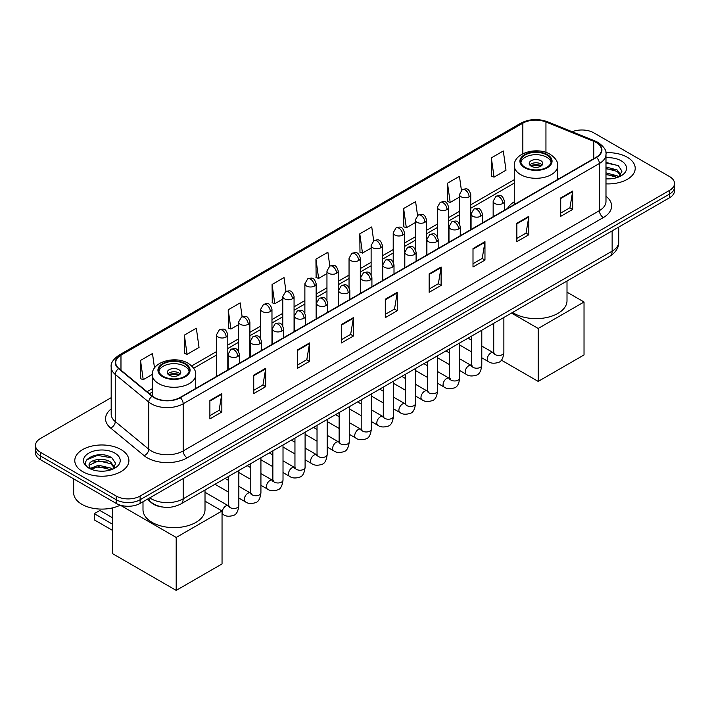 <?xml version="1.0" encoding="UTF-8"?>
<svg xmlns="http://www.w3.org/2000/svg" width="710" height="710" viewBox="0 0 710 710"><rect width="100%" height="100%" fill="white"/><g stroke="black" fill="none" stroke-linecap="round" stroke-linejoin="round"><path stroke-width="1.06" d="M514.288 201.773A29.882 17.253 0 0 0 507.49 208.456M162.483 507.02A16.916 9.762 180 0 1 151.789 503.026L147.254 499.29M111.186 397.671L40.452 438.505A16.916 9.762 0 0 0 35.5 445.41L35.5 452.776A16.916 9.762 0 0 0 40.452 459.681L116.2 503.417A16.916 9.762 0 0 0 140.118 503.417L669.548 197.753A16.916 9.762 0 0 0 674.5 190.848L674.5 187.165A16.916 9.762 0 0 1 669.548 194.07A16.916 9.762 0 0 0 674.5 187.165L674.5 183.482A16.916 9.762 0 0 0 669.548 176.577L593.8 132.841A16.916 9.762 0 0 0 572.171 131.74M35.5 445.41A16.916 9.762 0 0 0 40.452 452.314L116.2 496.05A16.916 9.762 0 0 0 140.118 496.05L140.118 499.733L669.548 194.07L140.118 499.733A16.916 9.762 0 0 1 116.2 499.733A16.916 9.762 0 0 0 140.118 499.733L140.118 503.417M40.452 452.314L40.452 455.997L116.2 499.733L40.452 455.997A16.916 9.762 0 0 1 35.5 449.093A16.916 9.762 0 0 0 40.452 455.997L40.452 459.681M627.285 157.247A27.06 15.62 0 0 0 605.878 152.721A27.06 15.62 0 0 1 627.285 157.247A27.06 15.62 0 0 1 635.21 168.288A27.06 15.62 0 0 0 627.285 157.247M120.984 449.554A27.06 15.62 0 0 0 91.492 446.164A27.06 15.62 0 0 0 74.79 460.604A27.06 15.62 0 0 0 82.715 471.653A27.06 15.62 0 0 0 112.207 475.034A27.06 15.62 0 0 0 128.909 460.604A27.06 15.62 0 0 0 120.984 449.554A27.06 15.62 0 0 0 91.492 446.164A27.06 15.62 0 0 0 74.79 460.604A27.06 15.62 0 0 0 82.715 471.653A27.06 15.62 0 0 0 112.207 475.034A27.06 15.62 0 0 0 128.909 460.604A27.06 15.62 0 0 0 120.984 449.554M596.196 142.515A18.043 10.419 180 0 1 601.476 149.881A18.043 10.419 180 0 1 596.196 157.238L179.985 397.538A18.043 10.419 180 0 1 152.455 396.144L118.96 368.525A18.043 10.419 180 0 1 115.695 362.553A18.043 10.419 180 0 1 120.975 355.186L522.844 123.176A18.043 10.419 180 0 1 545.946 122.005L593.782 141.343A18.043 10.419 180 0 1 596.196 142.515M596.506 142.328A18.495 10.677 0 0 0 594.039 141.13L546.212 121.792A18.495 10.677 0 0 0 522.524 122.99L120.656 355.009A18.495 10.677 0 0 0 118.588 368.676L152.082 396.295A18.495 10.677 0 0 0 180.304 397.724L596.506 157.425A18.495 10.677 0 0 0 596.506 142.328M209.885 400.484L209.885 418.9L221.848 411.995L221.848 393.58L209.885 400.484M209.885 415.634L219.097 410.309L221.795 394.192A4.508 2.6 -120 0 0 221.848 393.58M219.017 410.362L221.848 411.995M253.736 375.164L253.736 393.58L265.7 386.675L265.7 368.259L253.736 375.164M253.736 390.314L262.948 384.989L265.647 368.872A4.508 2.6 -120 0 0 265.7 368.259M262.869 385.042L265.7 386.675M297.596 349.844L297.596 368.259L309.551 361.355L309.551 342.939L297.596 349.844M297.596 364.993L306.8 359.677L309.507 343.551A4.508 2.6 -120 0 0 309.551 342.939M306.72 359.721L309.551 361.355M341.448 324.532L341.448 342.939L353.402 336.034L353.402 317.627L341.448 324.532M341.448 339.673L350.66 334.357L353.358 318.231A4.508 2.6 -120 0 0 353.402 317.627M350.58 334.401L353.402 336.034M560.714 197.939L560.714 216.346L572.668 209.441L572.668 191.034L560.714 197.939M560.714 213.08L569.926 207.764L572.624 191.647A4.508 2.6 -120 0 0 572.668 191.034M569.837 207.808L572.668 209.441M516.853 223.251L516.853 241.666L528.817 234.761L528.817 216.346L516.853 223.251M516.853 238.4L526.066 233.084L528.772 216.958A4.508 2.6 -120 0 0 528.817 216.346M525.986 233.129L528.817 234.761M473.002 248.571L473.002 266.987L484.966 260.082L484.966 241.666L473.002 248.571M473.002 263.721L482.214 258.404L484.912 242.279A4.508 2.6 -120 0 0 484.966 241.666M482.134 258.449L484.966 260.082M429.151 273.891L429.151 292.307L441.114 285.402L441.114 266.987L429.151 273.891M429.151 289.041L438.363 283.716L441.061 267.599A4.508 2.6 -120 0 0 441.114 266.987M438.283 283.769L441.114 285.402M385.299 299.212L385.299 317.627L397.263 310.723L397.263 292.307L385.299 299.212M385.299 314.352L394.511 309.036L397.209 292.919A4.508 2.6 -120 0 0 397.263 292.307M394.432 309.081L397.263 310.723M605.985 183.863A27.06 15.62 0 0 0 635.21 168.288A27.06 15.62 0 0 1 605.985 183.863M140.118 496.05L669.548 190.387A16.916 9.762 0 0 0 674.5 183.482M242.137 316.775L240.184 302.895L228.221 309.8L228.416 328.1M184.369 335.12L187.067 354.352L199.031 347.447L196.333 328.206L184.369 335.12L184.565 353.42M154.514 368.011L152.481 353.527L140.518 360.431L140.713 378.741M373.682 240.77L371.747 226.934L359.784 233.839L359.979 252.148M417.542 215.485L415.598 201.622L403.635 208.527L403.83 226.827M461.402 190.236L459.45 176.302L447.486 183.207L447.682 201.507M491.347 157.886L494.045 177.127L505.999 170.222L503.301 150.981L491.347 157.886L491.533 176.186M285.979 291.411L284.036 277.575L272.081 284.479L272.267 302.779M329.83 266.081L327.887 252.254L315.932 259.159L316.127 277.459M315.932 259.159L318.63 278.4L326.955 273.59M318.63 278.4L315.932 277.388M359.784 233.839L362.482 253.079L371.126 248.092M362.482 253.079L359.784 252.077M403.635 208.527L406.333 227.759L415.297 222.585M406.333 227.759L403.635 226.756M447.486 183.207L450.193 202.448L459.476 197.087M450.193 202.448L447.486 201.436M494.045 177.127L491.347 176.115M272.081 284.479L274.779 303.72L282.784 299.096M274.779 303.72L272.081 302.708M228.221 309.8L230.927 329.041L238.613 324.594M230.927 329.041L228.221 328.029M187.067 354.352L184.369 353.349M140.518 360.431L143.216 379.673L152.304 374.427M143.216 379.673L140.518 378.661M605.985 178.707L609.349 178.885M605.985 172.867L617.159 175.805L618.65 177.003M605.985 174.323L617.425 177.456M605.985 167.019L617.159 169.956L620.824 175.015M605.985 168.474L617.159 171.421L620.531 175.397M605.985 178.831A18.38 10.614 0 0 0 621.152 175.796A18.38 10.614 0 0 0 621.152 160.788A18.38 10.614 0 0 0 605.985 157.753M619.084 176.817L621.969 171.163L618.321 165.678L605.985 162.395M605.985 162.963L618.073 165.51M605.985 168.811L614.008 169.814M605.985 174.651L614.008 175.654M546.753 154.94A15.221 8.786 0 0 0 530.166 153.032A15.221 8.786 0 0 0 520.767 161.152A15.221 8.786 0 0 0 525.231 167.374A15.221 8.786 0 0 0 541.819 169.273A15.221 8.786 0 0 0 551.217 161.152A15.221 8.786 0 0 0 546.753 154.94M551.084 162.306A15.221 8.786 0 0 0 546.753 157.238A15.221 8.786 0 0 0 531.107 155.135A15.221 8.786 0 0 0 520.9 162.306M512.558 312.453A31.009 17.901 0 0 0 514.067 313.385A31.009 17.901 0 0 0 547.863 317.272A31.009 17.901 0 0 0 567.006 300.729L567.006 281.027M540.78 160.691A6.763 3.905 0 0 0 533.405 159.848A6.763 3.905 0 0 0 529.225 163.46A6.763 3.905 0 0 0 531.213 166.22A6.763 3.905 0 0 0 538.579 167.063A6.763 3.905 0 0 0 542.759 163.46A6.763 3.905 0 0 0 540.78 160.691M542.156 165.066A6.763 3.905 0 0 0 540.78 163.921A6.763 3.905 0 0 0 529.829 165.066M530.53 165.758A9.017 5.21 180 0 1 541.064 165.59L541.064 166.042M531.266 166.255A7.89 4.553 180 0 1 540.248 166.06L541.064 165.59M540.115 166.557L540.248 166.06M538.189 381.403L538.189 328.464L584.028 301.998L584.028 354.938L538.189 381.403L501.349 360.139M538.189 328.464L511.511 313.066M567.006 292.165L584.028 301.998M184.769 363.928A15.221 8.786 0 0 0 168.181 362.029A15.221 8.786 0 0 0 158.783 370.15A15.221 8.786 0 0 0 163.247 376.362A15.221 8.786 0 0 0 179.834 378.27A15.221 8.786 0 0 0 189.233 370.15A15.221 8.786 0 0 0 184.769 363.928M189.1 371.294A15.221 8.786 0 0 0 184.769 366.236A15.221 8.786 0 0 0 169.113 364.123A15.221 8.786 0 0 0 158.916 371.294M142.994 501.748L142.994 509.718A31.009 17.901 0 0 0 152.082 522.383A31.009 17.901 0 0 0 185.869 526.261A31.009 17.901 0 0 0 205.012 509.718L205.012 490.015M178.787 369.688A6.763 3.905 0 0 0 171.421 368.836A6.763 3.905 0 0 0 167.24 372.448A6.763 3.905 0 0 0 169.22 375.208A6.763 3.905 0 0 0 176.595 376.06A6.763 3.905 0 0 0 180.775 372.448A6.763 3.905 0 0 0 178.787 369.688M180.171 374.063A6.763 3.905 0 0 0 178.787 372.91A6.763 3.905 0 0 0 167.844 374.063M168.536 374.747A9.017 5.21 180 0 1 179.08 374.587L179.08 375.031M169.282 375.244A7.89 4.553 180 0 1 178.263 375.058L179.08 374.587M178.13 375.546L178.263 375.058M112.411 530.326L94.27 519.853L94.27 513.685L112.411 524.158M176.195 590.392L176.195 537.452L222.044 510.987L222.044 563.926L176.195 590.392L112.411 553.569L112.411 507.916M176.195 537.452L120.247 505.156A28.187 16.277 0 0 1 81.916 504.331A28.187 16.277 0 0 1 73.662 492.829L73.662 478.851M205.012 501.153L222.044 510.987M94.27 513.685L99.853 510.454L112.411 517.705M98.796 471.067L103.039 471.191M90.347 468.369L98.548 465.236L110.858 468.121L112.349 469.31M91.102 469.159L98.548 466.701L111.124 469.763M90.472 468.937L89.158 465.849A12.744 7.357 0 0 0 91.208 469.257M114.514 467.331L110.858 462.272C103.207 456.566 87.472 460.089 89.158 465.849L89.105 465.29M89.185 466.026L89.54 465.085L98.548 460.852L110.858 463.736L114.23 467.704M112.783 469.132L115.659 463.479L112.02 457.994C99.125 448.72 76.21 460.932 89.442 468.422L90.099 468.822M114.843 453.095A18.38 10.614 0 0 0 88.848 453.095A18.38 10.614 0 0 0 88.848 468.103A18.38 10.614 0 0 0 114.843 468.103A18.38 10.614 0 0 0 114.843 453.095M86.753 459.832L97.545 455.403L111.772 457.826M93.498 461.988L97.545 461.252L107.698 462.121M93.498 467.837L97.545 467.1L107.698 467.97M149.766 497.843A22.551 13.02 0 0 0 151.283 498.81A22.551 13.02 0 0 0 183.18 498.81L612.135 251.154A22.551 13.02 0 0 0 618.747 241.941C618.907 247.542 615.925 252.334 609.801 256.31L180.837 503.976A11.28 6.514 60 0 0 183.18 498.81L183.18 478.558M612.135 230.901L612.135 251.154A11.28 6.514 60 0 1 609.801 256.31M148.851 498.376A11.28 7.544 129.5 0 0 150.822 502.041L147.396 499.21M669.548 197.753L669.548 190.387M116.2 503.417L116.2 496.05M605.985 196.271A28.187 16.277 180 0 1 603.367 217.544L187.165 457.843A5.636 3.257 60 0 1 183.18 450.939L599.382 210.639A22.551 13.02 0 0 0 605.985 201.436L605.985 154.292A22.551 13.02 180 0 1 599.382 163.504A5.636 3.257 -120 0 0 596.506 157.425M187.165 457.843A28.187 16.277 180 0 1 147.298 457.843A28.187 16.277 180 0 1 144.139 455.669L110.645 428.05A28.187 16.277 180 0 1 111.186 408.951M151.283 450.939A22.551 13.02 0 0 0 183.18 450.939L183.18 403.795A22.551 13.02 180 0 1 148.754 402.055L115.26 374.445A22.551 13.02 180 0 1 111.186 366.972L111.186 414.116A22.551 13.02 0 0 0 115.26 421.58L148.754 449.199A22.551 13.02 0 0 0 151.283 450.939M605.985 154.292C606.739 150.777 604.148 146.846 598.21 142.506L595.246 141.068A5.636 2.645 112 0 0 594.039 141.13M595.246 141.068L547.419 121.729C538.073 118.428 529.207 118.907 520.821 123.167A5.636 3.257 60 0 1 522.524 122.99M120.656 355.009A5.636 3.257 -120 0 0 118.96 355.186C113.103 359.393 110.511 363.325 111.186 366.972M118.588 368.676A5.636 3.772 129.5 0 0 115.26 374.445L115.26 421.58A5.636 3.772 -50.5 0 1 110.645 428.05M547.419 121.729A5.636 2.645 112 0 0 546.212 121.792M152.082 396.295A5.636 3.772 129.5 0 0 148.754 402.055L148.754 449.199A5.636 3.772 -50.5 0 1 144.139 455.669M180.304 397.724A5.636 3.257 60 0 1 183.18 403.795L599.382 163.504L599.382 210.639A5.636 3.257 60 0 0 603.367 217.544M120.975 355.186L120.975 370.194M593.782 141.343L593.782 158.632M545.946 122.005L545.946 152.419M558.868 178.787L557.696 178.316M522.844 123.176L522.844 153.759M514.288 179.674L470.748 204.808M459.476 211.323L448.667 217.562M437.387 224.067L426.577 230.315M415.297 236.82L404.487 243.06M393.216 249.574L382.406 255.813M371.126 262.327L360.316 268.566M349.045 275.072L338.235 281.32M326.955 287.825L316.145 294.064M304.874 300.578L294.064 306.818M282.784 313.332L271.974 319.571M260.703 326.076L249.893 332.324M238.613 338.83L227.803 345.069M216.523 351.583L191.7 365.916M152.304 388.663L147.05 391.698M385.299 299.798L397.209 292.919M429.151 274.477L441.061 267.599M473.002 249.157L484.912 242.279M516.853 223.836L528.772 216.958M560.714 198.516L572.624 191.647M341.448 325.109L353.358 318.231M297.596 350.429L309.507 343.551M253.736 375.75L265.647 368.872M209.885 401.07L221.795 394.192M524.628 167.711A16.073 9.274 0 0 0 547.357 167.711A16.073 9.274 0 0 0 547.357 154.594A16.073 9.274 0 0 0 524.628 154.594A16.073 9.274 0 0 0 524.628 167.711M557.696 179.461L557.696 165.758A21.708 12.531 180 0 1 544.304 177.34A21.708 12.531 180 0 1 520.643 174.616A21.708 12.531 180 0 1 514.288 165.758L514.288 204.533M162.643 376.708A16.073 9.274 0 0 0 185.372 376.708A16.073 9.274 0 0 0 185.372 363.591A16.073 9.274 0 0 0 162.643 363.591A16.073 9.274 0 0 0 162.643 376.708M195.712 388.459L195.712 374.747A21.708 12.531 180 0 1 182.31 386.329A21.708 12.531 180 0 1 158.658 383.613A21.708 12.531 180 0 1 152.304 374.747L152.304 396.02M502.786 203.486A5.636 3.257 0 0 0 504.437 201.178C502.147 193.945 499.92 195.392 495.979 196.297A5.636 3.257 60 0 1 498.802 196.581A5.636 3.257 -120 0 1 502.786 203.486A5.636 3.257 0 0 1 494.808 203.486A5.636 3.257 0 0 1 493.157 201.178L495.979 196.297M481.788 357.787L488.285 361.541A5.076 2.929 -60 0 1 487.513 357.476A5.076 2.929 -60 0 1 490.823 353.003A5.076 2.929 -60 0 1 491.054 352.879A5.076 2.929 -60 0 1 493.361 352.746L481.788 346.063M494.018 353.26L493.565 353.633L493.725 352.542A5.076 2.929 -0 0 0 495.207 354.609A5.076 2.929 -0 0 0 502.156 354.743A5.076 2.929 -0 0 0 503.869 352.542C503.177 358.435 501.349 361.727 498.402 362.411C494.16 363.706 490.787 363.413 488.285 361.541M480.697 216.23A5.636 3.257 0 0 0 482.347 213.932C480.066 206.699 477.839 208.145 473.889 209.051A5.636 3.257 60 0 1 476.712 209.326A5.636 3.257 -120 0 1 480.697 216.23A5.636 3.257 0 0 1 472.727 216.23A5.636 3.257 0 0 1 471.076 213.932L473.889 209.051M459.698 370.54L466.204 374.294A5.076 2.929 -60 0 1 465.423 370.221A5.076 2.929 -60 0 1 468.742 365.756A5.076 2.929 -60 0 1 468.964 365.632A5.076 2.929 -60 0 1 471.28 365.499L459.698 358.816M471.928 366.014L471.476 366.387L471.635 365.295A5.076 2.929 -0 0 0 473.126 367.363A5.076 2.929 -0 0 0 480.066 367.487A5.076 2.929 -0 0 0 481.788 365.295C481.087 371.188 479.268 374.472 476.312 375.164C472.07 376.451 468.698 376.167 466.204 374.294M458.616 228.984A5.636 3.257 0 0 0 460.266 226.685C457.977 219.452 455.749 220.89 451.808 221.804A5.636 3.257 60 0 1 454.622 222.079A5.636 3.257 -120 0 1 458.616 228.984A5.636 3.257 0 0 1 450.637 228.984A5.636 3.257 0 0 1 448.986 226.685L451.808 221.804M437.617 383.285L444.114 387.039A5.076 2.929 -60 0 1 443.342 382.974A5.076 2.929 -60 0 1 446.652 378.501A5.076 2.929 -60 0 1 446.874 378.386A5.076 2.929 -60 0 1 449.19 378.252L437.617 371.57M449.847 378.767L449.386 379.14L449.554 378.039A5.076 2.929 -0 0 0 451.036 380.116A5.076 2.929 -0 0 0 457.985 380.24A5.076 2.929 -0 0 0 459.698 378.039C459.006 383.933 457.178 387.225 454.222 387.917C449.989 389.204 446.617 388.911 444.114 387.039M436.526 241.737A5.636 3.257 0 0 0 438.176 239.439C435.887 232.205 433.668 233.643 429.719 234.548A5.636 3.257 60 0 1 432.541 234.833A5.636 3.257 -120 0 1 436.526 241.737A5.636 3.257 0 0 1 428.556 241.737A5.636 3.257 0 0 1 426.905 239.439L429.719 234.548M415.527 396.038L422.033 399.792A5.076 2.929 -60 0 1 421.252 395.727A5.076 2.929 -60 0 1 424.571 391.254A5.076 2.929 -60 0 1 424.793 391.13A5.076 2.929 -60 0 1 427.101 391.006L415.527 384.323M427.757 391.512L427.305 391.893L427.464 390.793A5.076 2.929 -0 0 0 428.955 392.87A5.076 2.929 -0 0 0 435.896 392.994A5.076 2.929 -0 0 0 437.617 390.793C436.916 396.686 435.097 399.978 432.142 400.671C427.899 401.958 424.527 401.665 422.033 399.792M414.445 254.491A5.636 3.257 0 0 0 416.095 252.183C413.806 244.95 411.578 246.397 407.638 247.302A5.636 3.257 60 0 1 410.451 247.586A5.636 3.257 -120 0 1 414.445 254.491A5.636 3.257 0 0 1 406.466 254.491A5.636 3.257 0 0 1 404.815 252.183L407.638 247.302M393.446 408.791L399.943 412.545A5.076 2.929 -60 0 1 399.162 408.481A5.076 2.929 -60 0 1 402.481 404.008A5.076 2.929 -60 0 1 402.703 403.883A5.076 2.929 -60 0 1 405.019 403.759L393.446 397.067M405.667 404.265L405.215 404.638L405.383 403.546A5.076 2.929 -0 0 0 406.865 405.614A5.076 2.929 -0 0 0 413.806 405.747A5.076 2.929 -0 0 0 415.527 403.546C414.835 409.439 413.007 412.732 410.052 413.415C405.809 414.711 402.446 414.418 399.943 412.545M392.355 267.235A5.636 3.257 0 0 0 394.006 264.936C391.716 257.703 389.497 259.15 385.548 260.055A5.636 3.257 60 0 1 388.37 260.33A5.636 3.257 -120 0 1 392.355 267.235A5.636 3.257 0 0 1 384.385 267.235A5.636 3.257 0 0 1 382.734 264.936L385.548 260.055M371.357 421.545L377.862 425.299A5.076 2.929 -60 0 1 377.081 421.225A5.076 2.929 -60 0 1 380.391 416.761A5.076 2.929 -60 0 1 380.622 416.637A5.076 2.929 -60 0 1 382.93 416.504L371.357 409.821M383.586 417.018L383.134 417.391L383.293 416.3A5.076 2.929 -0 0 0 384.784 418.367A5.076 2.929 -0 0 0 391.725 418.492A5.076 2.929 -0 0 0 393.446 416.3C392.745 422.193 390.926 425.476 387.971 426.169C383.728 427.464 380.356 427.171 377.862 425.299M370.265 279.988A5.636 3.257 0 0 0 371.916 277.69C369.635 270.457 367.407 271.894 363.467 272.809A5.636 3.257 60 0 1 366.28 273.084A5.636 3.257 -120 0 1 370.265 279.988A5.636 3.257 0 0 1 362.295 279.988A5.636 3.257 0 0 1 360.644 277.69L363.467 272.809M349.267 434.289L355.772 438.043A5.076 2.929 -60 0 1 354.991 433.979A5.076 2.929 -60 0 1 358.31 429.506A5.076 2.929 -60 0 1 358.532 429.39A5.076 2.929 -60 0 1 360.849 429.257L349.267 422.574M361.496 429.772L361.044 430.145L361.204 429.044A5.076 2.929 -0 0 0 362.695 431.121A5.076 2.929 -0 0 0 369.635 431.245A5.076 2.929 -0 0 0 371.357 429.044C370.664 434.937 368.836 438.23 365.881 438.922C361.639 440.209 358.275 439.916 355.772 438.043M348.184 292.742A5.636 3.257 0 0 0 349.835 290.443C347.545 283.21 345.326 284.648 341.377 285.553A5.636 3.257 60 0 1 344.199 285.837A5.636 3.257 -120 0 1 348.184 292.742A5.636 3.257 0 0 1 340.205 292.742A5.636 3.257 0 0 1 338.555 290.443L341.377 285.553M327.186 447.043L333.682 450.797A5.076 2.929 -60 0 1 332.91 446.732A5.076 2.929 -60 0 1 336.22 442.259A5.076 2.929 -60 0 1 336.451 442.135A5.076 2.929 -60 0 1 338.759 442.01L327.186 435.328M339.416 442.516L338.963 442.898L339.123 441.798A5.076 2.929 -0 0 0 340.605 443.874A5.076 2.929 -0 0 0 347.554 443.998A5.076 2.929 -0 0 0 349.267 441.798C348.575 447.69 346.746 450.983 343.8 451.675C339.558 452.962 336.185 452.669 333.682 450.797M326.094 305.495A5.636 3.257 0 0 0 327.745 303.188C325.464 295.964 323.236 297.401 319.287 298.306A5.636 3.257 60 0 1 322.109 298.59A5.636 3.257 -120 0 1 326.094 305.495A5.636 3.257 0 0 1 318.124 305.495A5.636 3.257 0 0 1 316.474 303.188L319.287 298.306M305.096 459.796L311.601 463.55A5.076 2.929 -60 0 1 310.82 459.485A5.076 2.929 -60 0 1 314.139 455.012A5.076 2.929 -60 0 1 314.361 454.888A5.076 2.929 -60 0 1 316.678 454.764L305.096 448.081M317.326 455.27L316.873 455.642L317.033 454.551A5.076 2.929 -0 0 0 318.524 456.619A5.076 2.929 -0 0 0 325.464 456.752A5.076 2.929 -0 0 0 327.186 454.551C326.485 460.444 324.665 463.736 321.71 464.429C317.468 465.716 314.104 465.423 311.601 463.55M304.013 318.24A5.636 3.257 0 0 0 305.664 315.941C303.374 308.708 301.147 310.155 297.206 311.06A5.636 3.257 60 0 1 300.028 311.335A5.636 3.257 -120 0 1 304.013 318.24A5.636 3.257 0 0 1 296.034 318.24A5.636 3.257 0 0 1 294.384 315.941L297.206 311.06M283.015 472.549L289.511 476.303A5.076 2.929 -60 0 1 288.739 472.23A5.076 2.929 -60 0 1 292.05 467.766A5.076 2.929 -60 0 1 292.28 467.641A5.076 2.929 -60 0 1 294.588 467.508L283.015 460.825M295.245 468.023L294.783 468.396L294.952 467.304A5.076 2.929 -0 0 0 296.434 469.372A5.076 2.929 -0 0 0 303.383 469.496A5.076 2.929 -0 0 0 305.096 467.304C304.404 473.197 302.575 476.49 299.62 477.173C295.387 478.469 292.014 478.176 289.511 476.303M281.923 330.993A5.636 3.257 0 0 0 283.574 328.695C281.284 321.461 279.065 322.899 275.116 323.813A5.636 3.257 60 0 1 277.938 324.088A5.636 3.257 -120 0 1 281.923 330.993A5.636 3.257 0 0 1 273.954 330.993A5.636 3.257 0 0 1 272.303 328.695L275.116 323.813M260.925 485.294L267.43 489.048A5.076 2.929 -60 0 1 266.649 484.983A5.076 2.929 -60 0 1 269.969 480.51A5.076 2.929 -60 0 1 270.19 480.395A5.076 2.929 -60 0 1 272.498 480.262L260.925 473.579M273.155 480.776L272.702 481.149L272.862 480.058A5.076 2.929 -0 0 0 274.353 482.125A5.076 2.929 -0 0 0 281.293 482.25A5.076 2.929 -0 0 0 283.015 480.058C282.314 485.942 280.494 489.234 277.539 489.927C273.297 491.214 269.924 490.921 267.43 489.048M259.842 343.746A5.636 3.257 0 0 0 261.493 341.448C259.203 334.215 256.976 335.652 253.035 336.558A5.636 3.257 60 0 1 255.848 336.842A5.636 3.257 -120 0 1 259.842 343.746A5.636 3.257 0 0 1 251.864 343.746A5.636 3.257 0 0 1 250.213 341.448L253.035 336.558M238.844 498.047L245.34 501.801A5.076 2.929 -60 0 1 244.568 497.737A5.076 2.929 -60 0 1 247.879 493.264A5.076 2.929 -60 0 1 248.101 493.139A5.076 2.929 -60 0 1 250.417 493.015L238.844 486.332M251.065 493.521L250.612 493.903L250.781 492.802A5.076 2.929 -0 0 0 252.263 494.879A5.076 2.929 -0 0 0 259.212 495.003A5.076 2.929 -0 0 0 260.925 492.802C260.233 498.695 258.404 501.988 255.449 502.68C251.216 503.967 247.843 503.674 245.34 501.801M237.752 356.5A5.636 3.257 0 0 0 239.403 354.192C237.113 346.968 234.895 348.406 230.945 349.311A5.636 3.257 60 0 1 233.767 349.595A5.636 3.257 -120 0 1 237.752 356.5A5.636 3.257 0 0 1 229.783 356.5A5.636 3.257 0 0 1 228.132 354.192L230.945 349.311M222.044 513.854L223.26 514.555A5.076 2.929 -60 0 1 222.478 510.49A5.076 2.929 -60 0 1 225.789 506.017A5.076 2.929 -60 0 1 226.02 505.893A5.076 2.929 -60 0 1 228.327 505.768L205.012 492.305M228.984 506.274L228.531 506.656L228.691 505.555A5.076 2.929 -0 0 0 230.182 507.623A5.076 2.929 -0 0 0 237.122 507.756A5.076 2.929 -0 0 0 238.844 505.555C238.143 511.448 236.323 514.741 233.368 515.433C229.126 516.72 225.753 516.427 223.26 514.555M469.097 196.785A5.636 3.257 0 0 0 470.748 194.487C468.458 187.254 466.239 188.691 462.29 189.597A5.636 3.257 60 0 1 465.112 189.881A5.636 3.257 -120 0 1 469.097 196.785A5.636 3.257 0 0 1 461.127 196.785A5.636 3.257 0 0 1 459.476 194.487L462.29 189.597M447.016 209.539A5.636 3.257 0 0 0 448.667 207.231C446.377 200.007 444.149 201.445 440.209 202.35A5.636 3.257 60 0 1 443.022 202.634A5.636 3.257 -120 0 1 447.016 209.539A5.636 3.257 0 0 1 439.037 209.539A5.636 3.257 0 0 1 437.387 207.231L440.209 202.35M424.926 222.283A5.636 3.257 0 0 0 426.577 219.985C424.287 212.751 422.068 214.198 418.119 215.103A5.636 3.257 60 0 1 420.941 215.379A5.636 3.257 -120 0 1 424.926 222.283A5.636 3.257 0 0 1 416.956 222.283A5.636 3.257 0 0 1 415.297 219.985L418.119 215.103M402.836 235.037A5.636 3.257 0 0 0 404.487 232.738C402.206 225.505 399.978 226.943 396.038 227.857A5.636 3.257 60 0 1 398.851 228.132A5.636 3.257 -120 0 1 402.836 235.037A5.636 3.257 0 0 1 394.866 235.037A5.636 3.257 0 0 1 393.216 232.738L396.038 227.857M380.755 247.79A5.636 3.257 0 0 0 382.406 245.491C380.116 238.258 377.897 239.696 373.948 240.601A5.636 3.257 60 0 1 376.77 240.885A5.636 3.257 -120 0 1 380.755 247.79A5.636 3.257 0 0 1 372.777 247.79A5.636 3.257 0 0 1 371.126 245.491L373.948 240.601M358.665 260.543A5.636 3.257 0 0 0 360.316 258.236C358.035 251.012 355.808 252.449 351.858 253.355A5.636 3.257 60 0 1 354.68 253.639A5.636 3.257 -120 0 1 358.665 260.543A5.636 3.257 0 0 1 350.696 260.543A5.636 3.257 0 0 1 349.045 258.236L351.858 253.355M336.584 273.297A5.636 3.257 0 0 0 338.235 270.989C335.945 263.756 333.718 265.203 329.777 266.108A5.636 3.257 60 0 1 332.599 266.383A5.636 3.257 -120 0 1 336.584 273.297A5.636 3.257 0 0 1 328.606 273.297A5.636 3.257 0 0 1 326.955 270.989L329.777 266.108M314.495 286.041A5.636 3.257 0 0 0 316.145 283.743C313.855 276.51 311.637 277.947 307.687 278.861A5.636 3.257 60 0 1 310.51 279.136A5.636 3.257 -120 0 1 314.495 286.041A5.636 3.257 0 0 1 306.525 286.041A5.636 3.257 0 0 1 304.874 283.743L307.687 278.861M292.413 298.795A5.636 3.257 0 0 0 294.064 296.496C291.774 289.263 289.547 290.701 285.606 291.615A5.636 3.257 60 0 1 288.42 291.89A5.636 3.257 -120 0 1 292.413 298.795A5.636 3.257 0 0 1 284.435 298.795A5.636 3.257 0 0 1 282.784 296.496L285.606 291.615M270.324 311.548A5.636 3.257 0 0 0 271.974 309.24C269.685 302.016 267.466 303.454 263.517 304.359A5.636 3.257 60 0 1 266.339 304.643A5.636 3.257 -120 0 1 270.324 311.548A5.636 3.257 0 0 1 262.354 311.548A5.636 3.257 0 0 1 260.703 309.24L263.517 304.359M248.234 324.301A5.636 3.257 0 0 0 249.893 321.994C247.604 314.761 245.376 316.207 241.436 317.113A5.636 3.257 60 0 1 244.249 317.397A5.636 3.257 -120 0 1 248.234 324.301A5.636 3.257 0 0 1 240.264 324.301A5.636 3.257 0 0 1 238.613 321.994L241.436 317.113M226.153 337.046A5.636 3.257 0 0 0 227.803 334.747C225.514 327.514 223.295 328.952 219.346 329.866A5.636 3.257 60 0 1 222.168 330.141A5.636 3.257 -120 0 1 226.153 337.046A5.636 3.257 0 0 1 218.174 337.046A5.636 3.257 0 0 1 216.523 334.747L219.346 329.866M180.837 503.976C171.767 508.529 162.696 508.529 153.617 503.976L150.822 502.041M618.747 241.941L618.747 227.085M520.821 123.167L118.96 355.186M514.288 183.1L470.748 208.243M459.476 214.748L448.667 220.996M437.387 227.502L426.577 233.741M415.297 240.255L404.487 246.494M393.216 253.008L382.406 259.248M371.126 265.753L360.316 272.001M349.045 278.506L338.235 284.745M326.955 291.26L316.145 297.499M304.874 304.013L294.064 310.252M282.784 316.758L271.974 323.006M260.703 329.511L249.893 335.75M238.613 342.264L227.803 348.503M216.523 355.018L193.652 368.224M152.304 392.097L149.499 393.713M557.696 165.758C558.175 161.933 555.664 158.126 550.17 154.319C537.381 146.393 513.534 152.748 514.288 165.758M195.712 374.747C196.191 370.931 193.679 367.114 188.185 363.307C175.388 355.39 151.549 361.745 152.304 374.747M494.391 353.154L493.361 352.746M503.869 317.468L503.869 352.542M504.437 210.213L504.437 201.178M471.635 351.929L459.698 345.033M493.725 323.334L493.725 352.542M493.157 216.727L493.157 201.178M471.635 340.205L468.067 338.146M472.31 365.907L471.28 365.499M481.788 330.221L481.788 365.295M482.347 222.967L482.347 213.932M449.554 364.674L437.617 357.787M471.635 336.078L471.635 365.295M471.076 229.481L471.076 213.932M449.554 352.959L445.978 350.9M450.22 378.661L449.19 378.252M459.698 342.974L459.698 378.039M460.266 235.72L460.266 226.685M427.464 377.427L415.527 370.54M449.554 348.832L449.554 378.039M448.986 242.225L448.986 226.685M427.464 365.712L423.897 363.644M428.13 391.414L427.101 391.006M437.617 355.728L437.617 390.793M438.176 248.473L438.176 239.439M405.383 390.18L393.446 383.285M427.464 361.585L427.464 390.793M426.905 254.979L426.905 239.439M405.383 378.465L401.807 376.398M406.049 404.159L405.019 403.759M415.527 368.481L415.527 403.546M416.095 261.218L416.095 252.183M383.293 402.934L371.357 396.038M405.383 374.339L405.383 403.546M404.815 267.732L404.815 252.183M383.293 391.21L379.717 389.151M383.959 416.912L382.93 416.504M393.446 381.226L393.446 416.3M394.006 273.971L394.006 264.936M361.204 415.678L349.267 408.791M383.293 387.083L383.293 416.3M382.734 280.486L382.734 264.936M361.204 403.963L357.636 401.904M361.878 429.665L360.849 429.257M371.357 393.979L371.357 429.044M371.916 286.725L371.916 277.69M339.123 428.432L327.186 421.545M361.204 399.836L361.204 429.044M360.644 293.23L360.644 277.69M339.123 416.717L335.546 414.649M339.788 442.419L338.759 442.01M349.267 406.732L349.267 441.798M349.835 299.478L349.835 290.443M317.033 441.185L305.096 434.289M339.123 412.59L339.123 441.798M338.555 305.983L338.555 290.443M317.033 429.47L313.465 427.402M317.707 455.163L316.678 454.764M327.186 419.486L327.186 454.551M327.745 312.222L327.745 303.188M294.952 453.938L283.015 447.043M317.033 425.343L317.033 454.551M316.474 318.737L316.474 303.188M294.952 442.215L291.375 440.156M295.617 467.917L294.588 467.508M305.096 432.23L305.096 467.304M305.664 324.976L305.664 315.941M272.862 466.683L260.925 459.796M294.952 438.088L294.952 467.304M294.384 331.49L294.384 315.941M272.862 454.968L269.294 452.909M273.536 480.67L272.498 480.262M283.015 444.984L283.015 480.058M283.574 337.729L283.574 328.695M250.781 479.436L238.844 472.549M272.862 450.841L272.862 480.058M272.303 344.243L272.303 328.695M250.781 467.721L247.204 465.653M251.446 493.423L250.417 493.015M260.925 457.737L260.925 492.802M261.493 350.483L261.493 341.448M228.691 492.19L214.97 484.264M250.781 463.594L250.781 492.802M250.213 356.988L250.213 341.448M228.691 480.475L225.123 478.407M229.357 506.168L228.327 505.768M238.844 470.49L238.844 505.555M239.403 363.236L239.403 354.192M228.691 476.348L228.691 505.555M228.132 369.741L228.132 354.192M470.748 229.667L470.748 194.487M459.476 223.801L459.476 194.487M448.667 242.421L448.667 207.231M437.387 236.554L437.387 207.231M426.577 255.165L426.577 219.985M415.297 249.308L415.297 219.985M404.487 267.918L404.487 232.738M393.216 262.061L393.216 232.738M382.406 280.672L382.406 245.491M371.126 274.805L371.126 245.491M360.316 293.425L360.316 258.236M349.045 287.559L349.045 258.236M338.235 306.17L338.235 270.989M326.955 300.312L326.955 270.989M316.145 318.923L316.145 283.743M304.874 313.066L304.874 283.743M294.064 331.677L294.064 296.496M282.784 325.81L282.784 296.496M271.974 344.43L271.974 309.24M260.703 338.563L260.703 309.24M249.893 357.174L249.893 321.994M238.613 351.317L238.613 321.994M227.803 369.928L227.803 334.747M216.523 376.442L216.523 334.747"/></g></svg>
